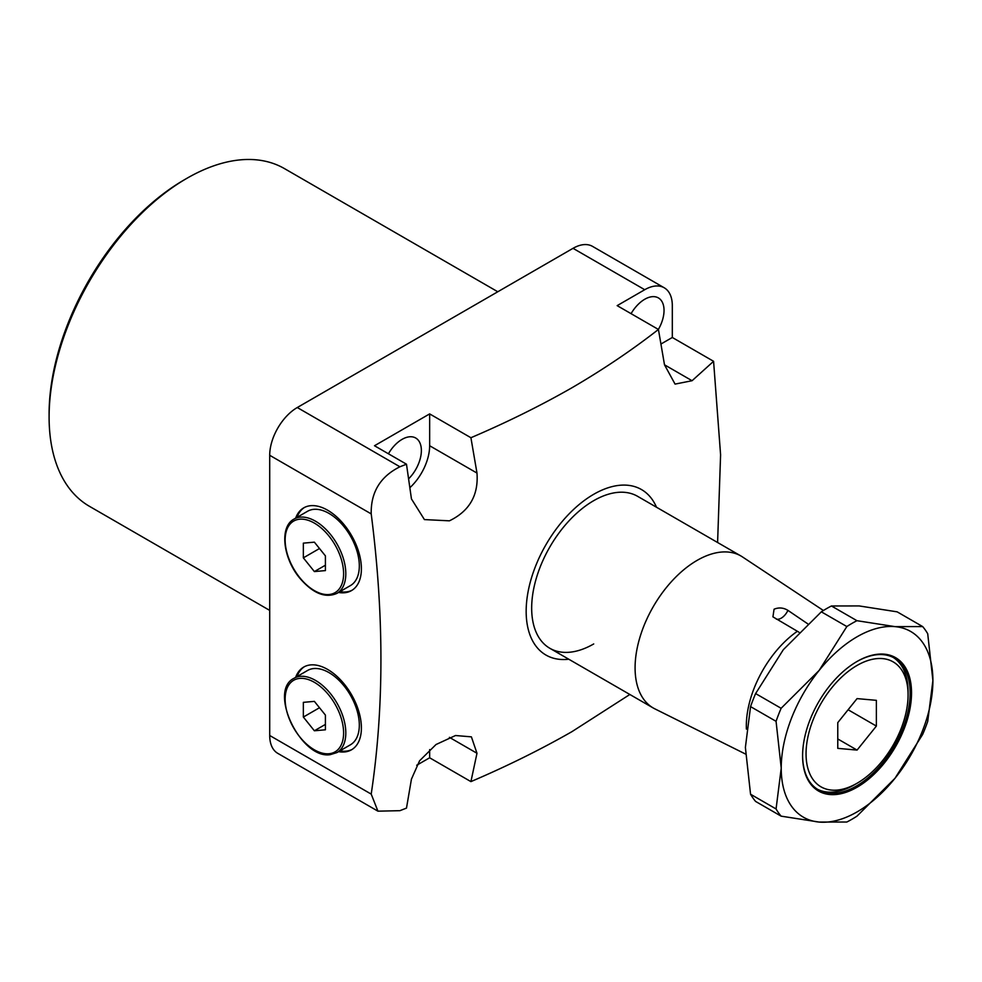 <?xml version="1.0" encoding="UTF-8"?>
<svg xmlns="http://www.w3.org/2000/svg" width="982" height="982" viewBox="0 0 982 982"><rect width="100%" height="100%" fill="white"/><g stroke="black" fill="none" stroke-linecap="round" stroke-linejoin="round"><path stroke-width="1.47" d="M295.656 518.14A47.774 27.582 60 0 1 303.733 507.854A47.774 27.582 60 0 1 327.62 510.21A47.774 27.582 60 0 1 358.823 552.314A47.774 27.582 60 0 1 351.495 590.599A47.774 27.582 60 0 1 338.557 592.441M297.03 517.342A47.774 27.582 60 0 1 304.432 507.473M338.557 751.647A47.774 27.582 -120 0 0 351.495 749.806A47.774 27.582 -120 0 0 358.823 711.52A47.774 27.582 -120 0 0 327.62 669.429A47.774 27.582 -120 0 0 303.733 667.06A47.774 27.582 -120 0 0 295.656 677.347M304.432 666.68A47.774 27.582 -120 0 0 297.03 676.549M656.492 507.228A95.549 55.164 120 0 0 593.717 494.29A95.549 55.164 120 0 0 527.371 595.939A95.549 55.164 120 0 0 568.75 659.217M629.855 694.483L571.917 731.664C540.505 749.622 506.835 766.267 470.918 781.611L429.65 757.785L429.65 749.585M692.064 380.721L664.495 364.801L675.064 384.097L692.064 380.721L713.583 361.302L720.592 454.813L717.597 542.506M664.495 364.801L658.431 329.461L617.162 305.635L644.732 289.715L573.034 248.323L297.276 407.53L399.92 466.781L406.487 464.204L374.498 445.742L429.65 413.901L470.918 437.727C506.835 422.383 540.505 405.726 571.917 387.78C603.009 369.637 631.843 350.206 658.431 329.461M470.918 437.727L476.982 473.066C478.615 495.235 469.421 511.156 449.4 520.828L424.42 519.588L411.446 498.917L406.487 464.204M408.635 478.823A27.3 15.761 120 0 0 415.717 438.021A27.3 15.761 120 0 0 402.068 439.371A27.3 15.761 120 0 0 388.418 453.782M658.382 329.436A27.3 15.761 120 0 0 658.382 297.914A27.3 15.761 120 0 0 644.732 299.264A27.3 15.761 120 0 0 631.082 313.675M823.407 610.509L742.527 556.966A87.742 50.659 120 0 0 741.005 556.021L637.588 496.315A87.742 50.659 120 0 0 593.717 500.66A87.742 50.659 120 0 0 536.393 577.981A87.742 50.659 120 0 0 549.846 648.292A87.742 50.659 120 0 0 593.717 643.947M49.1 417.08L49.1 413.901A191.085 110.328 -60 0 1 184.223 179.866L186.973 178.27A194.988 112.574 120 0 0 49.1 417.08A194.988 112.574 120 0 0 89.485 506.344L269.706 610.399M371.208 794.107L377.935 811.169L277.783 753.354A38.998 22.512 -60 0 1 269.706 735.493L371.208 794.107C384.158 707.997 384.158 614.597 371.208 513.893L269.706 455.292L269.706 735.493M269.706 455.292A38.998 22.512 -60 0 1 297.276 407.53M573.034 248.323A38.998 22.512 -60 0 1 592.539 246.384L664.237 287.787A38.998 22.512 120 0 0 644.732 289.715M352.182 590.182A47.774 27.582 60 0 1 339.932 591.643M713.583 361.302L672.314 337.477L672.314 305.635A38.998 22.512 120 0 0 664.237 287.787M470.918 781.611L476.982 753.268L471.397 736.856L455.525 735.518L436.008 744.528L419.572 760.792L411.446 779.119L406.487 808.1L399.92 810.678L377.935 811.169M416.687 765.26L429.65 757.785M497.788 291.764L284.473 168.609A194.988 112.574 120 0 0 186.973 178.27L184.223 179.866M399.92 466.781C380.316 476.552 370.754 492.264 371.208 513.893M660.972 344.019L672.314 337.477M409.899 487.673A38.998 22.512 120 0 0 429.65 445.742L429.65 413.901M339.932 750.849A47.774 27.582 -120 0 0 352.182 749.389M807.646 623.766L787.92 610.362C783.415 607.637 778.787 607.257 774.062 609.221L772.932 616.856L798.931 632.199M796.709 631.058L797.249 631.365A80.254 46.338 120 0 0 746.394 729.098M854.315 784.851L857.065 783.255A72.14 41.649 120 0 0 908.08 694.9A72.14 41.649 120 0 0 857.065 665.44A72.14 41.649 120 0 0 806.05 753.808A72.14 41.649 120 0 0 857.065 783.255L854.315 784.851A76.044 43.908 -60 0 1 817.331 789.184M741.005 556.021A87.742 50.659 120 0 0 697.134 560.366A87.742 50.659 120 0 0 639.81 637.686A87.742 50.659 120 0 0 653.251 707.997A87.742 50.659 120 0 0 654.834 708.844L745.51 754.041M637.588 496.315A87.742 50.659 120 0 0 593.717 500.66A87.742 50.659 120 0 0 536.393 577.981A87.742 50.659 120 0 0 549.846 648.292L653.251 707.997M893.35 657.523A76.044 43.908 -60 0 1 908.08 691.709L908.08 694.9M876.374 700.338L857.065 698.607L837.769 722.629L837.769 748.358L857.065 750.088L876.374 726.079L876.374 700.338M848.104 709.753L876.374 726.079M837.769 738.943L857.065 750.088M857.065 661.463L857.065 661.463A77.026 44.472 -60 0 1 911.529 692.911A77.026 44.472 -60 0 1 857.065 787.233A77.026 44.472 -60 0 1 802.601 755.796A77.026 44.472 -60 0 1 857.065 661.463L857.065 661.463M802.601 755.391A76.044 43.908 120 0 0 818.35 789.81A76.044 43.908 120 0 0 856.378 786.042A76.044 43.908 120 0 0 906.055 719.033A76.044 43.908 120 0 0 894.406 658.1A76.044 43.908 120 0 0 856.721 661.659M750.555 794.229L745.387 747.437L750.555 706.61L776.062 721.328L781.23 768.133L776.062 808.959L750.555 794.229A119.914 69.231 120 0 0 755.612 801.435L781.12 816.152L819.148 822.069L846.84 822.02A119.914 69.231 -60 0 0 856.955 816.177L894.983 778.296L922.663 734.426A119.914 69.231 -60 0 0 927.72 721.389L932.9 680.563L927.72 633.771A119.914 69.231 -60 0 0 922.663 626.577L894.983 626.626L856.955 620.698L831.447 605.98L859.14 605.931L897.167 611.847L922.663 626.577M755.612 693.574L783.305 649.716L821.333 611.823L846.84 626.541L819.148 670.411L781.12 708.292L755.612 693.574A119.914 69.231 120 0 0 750.555 706.61M781.12 816.152A119.914 69.231 -60 0 1 776.062 808.959M831.447 605.98A119.914 69.231 120 0 0 821.333 611.823M846.84 626.541A119.914 69.231 -60 0 1 856.955 620.698M776.062 721.328A119.914 69.231 -60 0 1 781.12 708.292M781.23 768.133A107.247 61.915 120 0 0 819.148 822.069A107.247 61.915 120 0 0 894.983 778.296A107.247 61.915 120 0 0 932.9 680.563A107.247 61.915 120 0 0 894.983 626.626A107.247 61.915 120 0 0 819.148 670.411A107.247 61.915 120 0 0 781.23 768.133M313.823 668.546A42.901 24.771 -120 0 0 307.55 670.485L294.035 678.28A42.901 24.771 60 0 1 300.32 676.34A42.901 24.771 60 0 1 339.551 708.01A42.901 24.771 60 0 1 336.924 752.58L350.439 744.786A42.901 24.771 -120 0 0 353.054 700.203A42.901 24.771 -120 0 0 313.823 668.546M303.352 717.056L314.375 730.78L325.41 729.798L325.41 715.092L314.375 701.369L303.352 702.351L303.352 717.056L319.494 707.74M325.41 724.409L314.375 730.78M336.924 593.374L350.439 585.579A42.901 24.771 -120 0 0 344.154 526.843A42.901 24.771 -120 0 0 307.55 511.278L294.035 519.073A42.901 24.771 60 0 1 330.652 534.65A42.901 24.771 60 0 1 336.924 593.374C325.226 598.48 312.792 593.349 299.645 577.993C282.89 557.948 279.293 526.72 294.035 519.073M325.41 570.591L325.41 555.873L314.375 542.162L303.352 543.144L303.352 557.85L314.375 571.573L325.41 570.591M325.41 565.202L314.375 571.573M319.494 548.521L303.352 557.85M476.982 753.268L449.4 737.347M476.982 473.066L429.65 445.742M776.283 619.114A11.698 6.751 120 0 0 781.23 618.157A11.698 6.751 120 0 0 787.92 610.362M299.768 678.402A41.342 23.863 -120 0 0 289.064 718.333A41.342 23.863 -120 0 0 328.995 753.746A41.342 23.863 -120 0 0 339.686 713.816A41.342 23.863 -120 0 0 299.768 678.402M299.768 577.662A41.342 23.863 -120 0 0 339.686 588.353A41.342 23.863 -120 0 0 328.995 536.074A41.342 23.863 -120 0 0 289.064 525.37A41.342 23.863 -120 0 0 299.768 577.662M294.035 678.28C267.804 690.837 300.971 759.516 330.234 754.655L336.924 752.58"/></g></svg>
